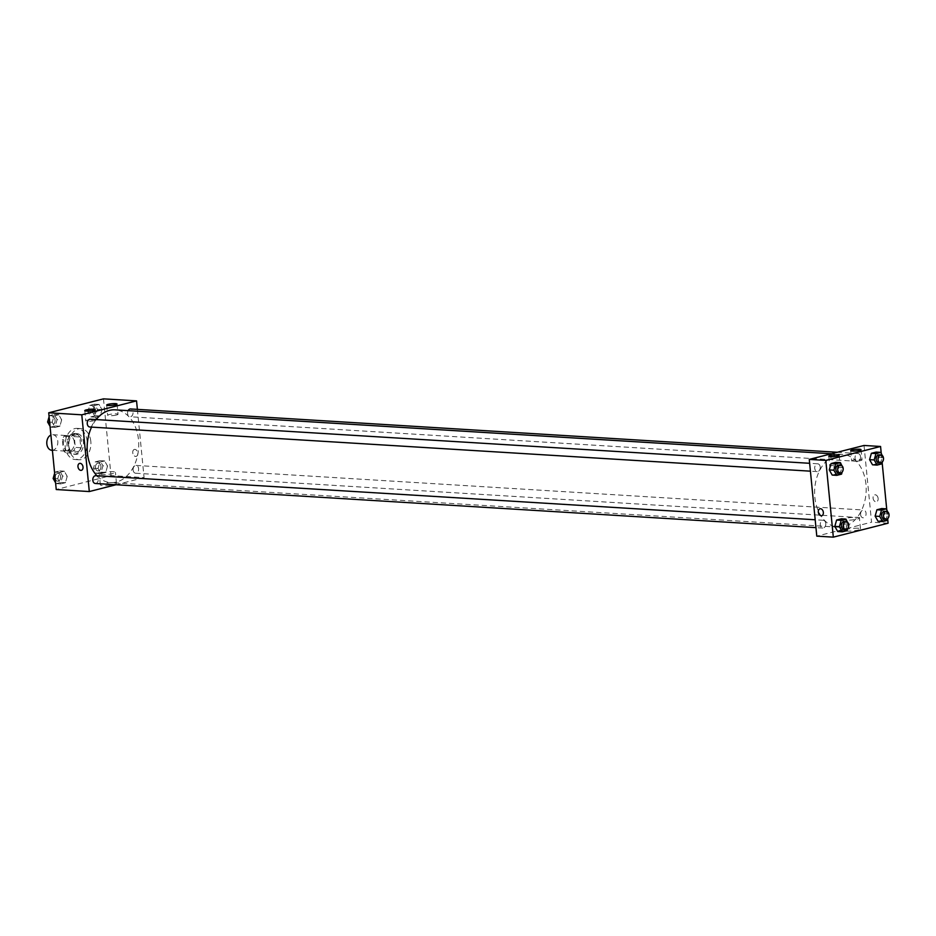 <?xml version="1.0" encoding="UTF-8"?>
<svg xmlns="http://www.w3.org/2000/svg" width="936" height="936" viewBox="0 0 936 936"><rect width="100%" height="100%" fill="white"/><g stroke="black" fill="none" stroke-linecap="round" stroke-linejoin="round"><path stroke-width="0.7" stroke-dasharray="4.68 3.51" d="M51.831 450.286A7.804 5.522 93.5 0 0 57.786 441.102A7.804 5.522 93.5 0 0 52.79 434.702A7.804 5.522 93.5 0 0 50.895 435.053M74.318 442.12A7.804 5.522 93.5 0 0 69.322 435.72A7.804 5.522 93.5 0 0 63.332 443.173A7.804 5.522 93.5 0 0 68.363 451.304A7.804 5.522 93.5 0 0 74.318 442.12M73.499 450.848L65.812 452.802A10.074 7.125 93.5 0 1 63.437 450.403L62.384 439.639A10.074 7.125 93.5 0 1 64.186 436.176L71.873 434.222A10.074 7.125 93.5 0 1 74.248 436.621L75.301 447.385A10.074 7.125 93.5 0 1 73.499 450.848L79.01 451.187L71.323 453.141L65.812 452.802M64.186 436.176L69.697 436.515L77.384 434.561L71.873 434.222M74.248 436.621L79.759 436.96L80.812 447.724L75.301 447.385M79.759 436.96A10.074 7.125 93.5 0 0 77.384 434.561M69.697 436.515A10.074 7.125 93.5 0 0 67.895 439.978L62.384 439.639M71.323 453.141A10.074 7.125 93.5 0 1 68.948 450.742L67.895 439.978M79.01 451.187A10.074 7.125 93.5 0 0 80.812 447.724M73.347 433.614A10.413 7.359 -86.5 0 1 74.985 433.462A10.413 7.359 -86.5 0 1 81.701 444.296A10.413 7.359 -86.5 0 1 73.722 454.241A10.413 7.359 -86.5 0 1 66.983 444.553A10.413 7.359 -86.5 0 1 73.347 433.614M75.184 433.731A10.413 7.359 93.5 0 0 68.819 444.67A10.413 7.359 93.5 0 0 75.559 454.346A10.413 7.359 93.5 0 0 83.491 442.108A10.413 7.359 93.5 0 0 76.822 433.567A10.413 7.359 93.5 0 0 75.184 433.731M68.948 450.742L63.437 450.403M87.142 441.172A15.608 11.033 93.5 0 0 77.15 428.384A15.608 11.033 93.5 0 0 65.169 443.29A15.608 11.033 93.5 0 0 75.231 459.541A15.608 11.033 93.5 0 0 87.142 441.172M90.815 441.394A15.608 11.033 93.5 0 0 80.824 428.606A15.608 11.033 93.5 0 0 68.855 443.512A15.608 11.033 93.5 0 0 78.905 459.775A15.608 11.033 93.5 0 0 90.815 441.394M103.486 398.853L111.01 475.582L56.242 489.528M92.512 412.027L94.314 405.662L99.052 404.457L101.989 409.617L100.187 415.97L95.449 417.175L92.512 412.027L94.314 405.662L99.052 404.457L101.989 409.617L100.187 415.97L95.449 417.175L92.512 412.027L87.914 411.746L89.727 405.382L94.466 404.176L97.402 409.336L95.589 415.689L90.85 416.894L87.914 411.746M61.682 419.866L59.881 426.231L55.13 427.436L52.194 422.288L54.007 415.923L58.746 414.718L61.682 419.866L59.881 426.231L55.13 427.436L52.194 422.288L54.007 415.923L58.746 414.718L61.682 419.866L57.096 419.585L55.282 425.95L50.544 427.155L50.041 426.278M67.216 476.342L65.415 482.707L60.676 483.912L57.739 478.764L59.541 472.399L64.28 471.194L67.216 476.342L65.415 482.707L60.676 483.912L57.739 478.764L59.541 472.399L64.28 471.194L67.216 476.342L62.63 476.061L60.817 482.426L56.078 483.631L55.575 482.754M107.535 466.081L105.721 472.446L100.983 473.651L98.046 468.503L99.848 462.138L104.598 460.933L107.535 466.081L105.721 472.446L100.983 473.651L98.046 468.503L99.848 462.138L104.598 460.933L107.535 466.081L102.937 465.8L101.135 472.165L96.385 473.37L93.448 468.222L95.261 461.857L100 460.652L102.937 465.8M81.373 470.328L81.385 470.328A3.58 2.469 -104.3 0 0 82.894 466.245A3.58 2.469 -104.3 0 0 79.618 463.39L79.618 463.39M102.703 483.725A8.096 1.264 -5.6 0 0 100.363 484.86A8.096 1.264 -5.6 0 0 108.553 485.339A8.096 1.264 -5.6 0 0 116.485 483.28A8.096 1.264 -5.6 0 0 111.442 482.602A8.096 1.264 -5.6 0 0 102.703 483.725M137.381 409.371L144.074 477.606L111.01 475.582M144.074 477.606L116.041 484.743M101.638 472.797A8.096 1.264 174.4 0 1 110.366 471.674A8.096 1.264 174.4 0 1 115.421 472.352A8.096 1.264 174.4 0 1 107.476 474.412A8.096 1.264 174.4 0 1 99.286 473.932A8.096 1.264 174.4 0 1 101.638 472.797M134.924 449.397A3.58 2.469 -104.3 0 0 134.386 449.444A3.58 2.469 -104.3 0 0 132.877 453.527A3.58 2.469 -104.3 0 0 136.153 456.382A3.58 2.469 -104.3 0 0 137.744 452.685A3.58 2.469 -104.3 0 0 134.924 449.397A3.58 2.469 75.7 0 1 137.732 452.685A3.58 2.469 75.7 0 1 136.141 456.382A3.58 2.469 75.7 0 1 132.877 453.527A3.58 2.469 75.7 0 1 134.386 449.455A3.58 2.469 75.7 0 1 134.924 449.397M94.63 420.58A5.207 0.819 -5.6 0 0 96.127 419.854A5.207 0.819 -5.6 0 0 90.874 419.55A5.207 0.819 -5.6 0 0 85.773 420.872A5.207 0.819 -5.6 0 0 89.014 421.305A5.207 0.819 -5.6 0 0 94.63 420.58M116.532 415.011A5.207 0.819 -5.6 0 0 118.041 414.274A5.207 0.819 -5.6 0 0 112.776 413.969A5.207 0.819 -5.6 0 0 107.675 415.291A5.207 0.819 -5.6 0 0 110.916 415.724A5.207 0.819 -5.6 0 0 116.532 415.011M133.111 470.012A3.908 2.761 93.5 0 0 135.615 473.218A3.908 2.761 93.5 0 0 138.61 469.486A3.908 2.761 93.5 0 0 136.094 465.426A3.908 2.761 93.5 0 0 133.111 470.012M89.774 427.003A3.908 2.761 93.5 0 0 92.746 422.405A3.908 2.761 93.5 0 0 90.242 419.211M128.103 410.647A3.908 2.761 93.5 0 0 127.799 414.589A3.908 2.761 93.5 0 0 130.081 416.742A3.908 2.761 93.5 0 0 133.052 412.144A3.908 2.761 93.5 0 0 130.56 408.95M95.308 483.479A3.908 2.761 93.5 0 0 98.28 478.881A3.908 2.761 93.5 0 0 95.788 475.687M96.981 475.757A36.434 25.752 93.5 0 0 110.705 482.578A36.434 25.752 93.5 0 0 138.493 439.709A36.434 25.752 93.5 0 0 115.163 409.851M96.186 419.574A36.434 25.752 93.5 0 0 91.576 427.108M865.964 484.298A36.434 25.752 93.5 0 0 842.634 454.44A36.434 25.752 93.5 0 0 814.706 489.224A36.434 25.752 93.5 0 0 838.176 527.155A36.434 25.752 93.5 0 0 865.964 484.298M860.593 514.601A3.908 2.761 -86.5 0 1 863.565 510.015A3.908 2.761 -86.5 0 1 866.081 514.075A3.908 2.761 -86.5 0 1 863.097 517.807A3.908 2.761 -86.5 0 1 860.593 514.601M820.217 466.994A3.908 2.761 93.5 0 0 817.725 463.8A3.908 2.761 93.5 0 0 814.73 467.52A3.908 2.761 93.5 0 0 817.245 471.592A3.908 2.761 93.5 0 0 820.217 466.994M860.535 456.733A3.908 2.761 93.5 0 0 858.031 453.539A3.908 2.761 93.5 0 0 855.036 457.259A3.908 2.761 93.5 0 0 857.552 461.331A3.908 2.761 93.5 0 0 860.535 456.733M825.763 523.47A3.908 2.761 93.5 0 0 823.259 520.276A3.908 2.761 93.5 0 0 820.264 523.996A3.908 2.761 93.5 0 0 822.779 528.068A3.908 2.761 93.5 0 0 825.763 523.47M864.033 445.466L871.556 522.194L816.789 536.141M884.602 513.712L881.677 508.564L884.602 513.712L882.8 520.077L884.602 513.712L889.2 513.993M878.062 521.282L882.8 520.077L878.062 521.282M844.295 523.973L841.359 518.825L844.295 523.973L842.494 530.338L844.295 523.973L848.893 524.254M837.743 531.543L842.494 530.338L837.743 531.543M838.761 467.497L835.825 462.349L838.761 467.497L836.948 473.862L838.761 467.497L843.348 467.778M832.209 475.067L836.948 473.862L832.209 475.067M881.232 453.246L882.168 462.793M886.766 509.722L887.702 519.269M879.068 457.236L876.131 452.088L879.068 457.236L877.266 463.601L879.068 457.236L883.666 457.517M872.516 464.806L877.266 463.601L872.516 464.806M838.633 466.186A5.207 0.819 -5.6 0 0 840.142 465.449A5.207 0.819 -5.6 0 0 834.877 465.145A5.207 0.819 -5.6 0 0 829.787 466.467A5.207 0.819 -5.6 0 0 830.173 466.736A5.207 0.819 -5.6 0 0 838.633 466.186M860.547 460.606A5.207 0.819 -5.6 0 0 862.044 459.88A5.207 0.819 -5.6 0 0 856.791 459.576A5.207 0.819 -5.6 0 0 851.69 460.886A5.207 0.819 -5.6 0 0 854.931 461.331A5.207 0.819 -5.6 0 0 860.547 460.606M858.125 528.232A8.096 1.264 -5.6 0 0 849.28 528.805A8.096 1.264 -5.6 0 0 844.377 530.466A8.096 1.264 -5.6 0 0 852.556 530.934A8.096 1.264 -5.6 0 0 860.5 528.887A8.096 1.264 -5.6 0 0 858.125 528.232M888.088 523.212L871.556 522.194M878.132 498.443A3.58 2.469 -104.3 0 0 874.715 494.828A3.58 2.469 -104.3 0 0 873.206 498.9A3.58 2.469 -104.3 0 0 876.482 501.755A3.58 2.469 -104.3 0 0 878.132 498.443A3.58 2.469 75.7 0 1 876.482 501.755A3.58 2.469 75.7 0 1 873.206 498.9A3.58 2.469 75.7 0 1 874.715 494.828A3.58 2.469 75.7 0 1 878.12 498.443M857.048 517.304A8.096 1.264 174.4 0 1 859.423 517.959A8.096 1.264 174.4 0 1 851.491 520.006A8.096 1.264 174.4 0 1 843.301 519.538A8.096 1.264 174.4 0 1 848.215 517.877A8.096 1.264 174.4 0 1 857.048 517.304M821.714 515.701L821.714 515.701A3.58 2.469 -104.3 0 0 823.224 511.618A3.58 2.469 -104.3 0 0 819.948 508.763L819.948 508.763M889.024 514.589L887.971 518.31M884.216 519.094A3.908 2.761 93.5 0 0 887.199 514.507A3.908 2.761 93.5 0 0 884.695 511.302M887.398 520.357L882.8 520.077M848.718 524.85L847.665 528.559M843.909 529.355A3.908 2.761 93.5 0 0 846.881 524.768A3.908 2.761 93.5 0 0 844.389 521.563M847.08 530.618L842.494 530.338M883.49 458.113L882.437 461.834M878.682 462.618A3.908 2.761 93.5 0 0 881.653 458.032A3.908 2.761 93.5 0 0 879.161 454.837M881.852 463.882L877.266 463.601M843.184 468.374L842.131 472.095M838.375 472.879A3.908 2.761 93.5 0 0 841.347 468.292A3.908 2.761 93.5 0 0 838.843 465.087M841.546 474.142L836.948 473.862M100.936 466.315A3.908 2.761 93.5 0 0 98.432 463.121A3.908 2.761 93.5 0 0 95.437 466.842A3.908 2.761 93.5 0 0 97.952 470.913A3.908 2.761 93.5 0 0 100.936 466.315A3.908 2.761 93.5 0 0 98.42 463.121A3.908 2.761 93.5 0 0 95.425 466.842A3.908 2.761 93.5 0 0 97.941 470.902A3.908 2.761 93.5 0 0 100.924 466.315M98.046 468.503L93.448 468.222M99.848 462.138L95.261 461.857M104.598 460.933L100 460.652M105.721 472.446L101.135 472.165M100.983 473.651L96.385 473.37M54.639 473.206L54.955 472.118L59.693 470.913L62.63 476.061M60.629 476.576A3.908 2.761 93.5 0 0 58.126 473.382A3.908 2.761 93.5 0 0 55.13 477.103A3.908 2.761 93.5 0 0 57.646 481.162A3.908 2.761 93.5 0 0 60.629 476.576A3.908 2.761 93.5 0 0 58.114 473.37A3.908 2.761 93.5 0 0 55.119 477.103A3.908 2.761 93.5 0 0 57.634 481.162A3.908 2.761 93.5 0 0 60.606 476.576M57.739 478.764L55.165 478.6M59.541 472.399L54.955 472.118M64.28 471.194L59.693 470.913M65.415 482.707L60.817 482.426M60.676 483.912L56.078 483.631M95.402 409.839A3.908 2.761 93.5 0 0 92.898 406.645A3.908 2.761 93.5 0 0 89.903 410.366A3.908 2.761 93.5 0 0 92.418 414.437A3.908 2.761 93.5 0 0 95.402 409.839M94.314 405.662L89.727 405.382M99.052 404.457L94.466 404.176M101.989 409.617L97.402 409.336M100.187 415.97L95.589 415.689M95.449 417.175L90.85 416.894M95.378 409.839A3.908 2.761 93.5 0 0 92.886 406.645A3.908 2.761 93.5 0 0 89.891 410.366A3.908 2.761 93.5 0 0 92.407 414.437A3.908 2.761 93.5 0 0 95.378 409.839M49.105 416.731L49.409 415.642L54.159 414.437L57.096 419.585M55.084 420.1A3.908 2.761 93.5 0 0 52.592 416.906A3.908 2.761 93.5 0 0 49.596 420.627A3.908 2.761 93.5 0 0 52.112 424.698A3.908 2.761 93.5 0 0 55.084 420.1M52.194 422.288L49.631 422.124M54.007 415.923L49.409 415.642M58.746 414.718L54.159 414.437M59.881 426.231L55.282 425.95M55.13 427.436L50.544 427.155M55.072 420.1A3.908 2.761 93.5 0 0 52.568 416.906A3.908 2.761 93.5 0 0 49.585 420.627A3.908 2.761 93.5 0 0 52.088 424.687A3.908 2.761 93.5 0 0 55.072 420.1M52.393 450.321L68.363 451.304M52.79 434.702L69.322 435.72M76.822 433.567L74.985 433.462M75.559 454.346L73.722 454.241M80.824 428.606L77.15 428.384M78.905 459.775L75.231 459.541M116.485 483.28L115.421 472.352M100.363 484.86L99.286 473.932M84.766 410.635L85.773 420.872M95.133 409.617L96.127 419.854M106.681 405.066L107.675 415.291M117.035 404.048L118.041 414.274M842.634 454.44L831.46 453.749M838.176 527.155L110.705 482.578M135.615 473.218L863.097 517.807M136.094 465.426L863.565 510.015M817.725 463.8L809.64 463.297M817.245 471.592L810.412 471.171M858.031 453.539L837.299 452.263M857.552 461.331L130.081 416.742M823.259 520.276L815.186 519.772M822.779 528.068L815.946 527.647M828.781 456.241L829.787 466.467M839.136 455.224L840.142 465.449M850.684 450.661L851.69 460.886M861.05 449.643L862.044 459.88M860.5 528.887L859.423 517.959M844.377 530.466L843.301 519.538"/><path stroke-width="1.4" d="M50.895 435.053A7.804 5.522 93.5 0 0 46.8 443.5A7.804 5.522 93.5 0 0 51.831 450.286L52.393 450.321M116.041 484.743L89.306 491.552L56.242 489.528L48.719 412.788L103.486 398.853L136.551 400.877L137.381 409.371M79.618 463.39A3.58 2.469 -104.3 0 0 78.027 467.087A3.58 2.469 -104.3 0 0 80.847 470.375A3.58 2.469 75.7 0 1 78.027 467.087A3.58 2.469 75.7 0 1 79.618 463.39A3.58 2.469 75.7 0 1 82.883 466.245A3.58 2.469 75.7 0 1 81.373 470.328A3.58 2.469 75.7 0 1 80.835 470.375A3.58 2.469 -104.3 0 0 81.385 470.328M89.306 491.552L81.783 414.812L48.719 412.788M93.623 410.354A5.207 0.819 174.4 0 1 88.007 411.068A5.207 0.819 174.4 0 1 84.766 410.635A5.207 0.819 174.4 0 1 89.868 409.313A5.207 0.819 174.4 0 1 95.133 409.617A5.207 0.819 174.4 0 1 93.623 410.354M115.526 404.773A5.207 0.819 174.4 0 1 109.921 405.499A5.207 0.819 174.4 0 1 106.681 405.066A5.207 0.819 174.4 0 1 111.782 403.744A5.207 0.819 174.4 0 1 117.035 404.048A5.207 0.819 174.4 0 1 115.526 404.773M81.783 414.812L136.551 400.877M809.64 463.297L90.242 419.211A3.908 2.761 93.5 0 0 87.259 422.932A3.908 2.761 93.5 0 0 89.774 427.003L810.412 471.171M837.299 452.263L130.56 408.95A3.908 2.761 93.5 0 0 128.103 410.647M815.186 519.772L95.788 475.687A3.908 2.761 93.5 0 0 92.793 479.407A3.908 2.761 93.5 0 0 95.308 483.479L815.946 527.647M831.46 453.749L115.163 409.851A36.434 25.752 93.5 0 0 96.186 419.574M91.576 427.108A36.434 25.752 93.5 0 0 96.981 475.757M864.033 445.466L809.266 459.4L825.798 460.418L880.565 446.472L864.033 445.466M887.702 519.269L888.088 523.212L833.321 537.147L816.789 536.141L809.266 459.4M830.302 456.663A5.207 0.819 174.4 0 1 828.781 456.241A5.207 0.819 174.4 0 1 833.882 454.919A5.207 0.819 174.4 0 1 839.136 455.224A5.207 0.819 174.4 0 1 837.638 455.949A5.207 0.819 174.4 0 1 830.302 456.663M859.517 449.221A5.207 0.819 174.4 0 1 861.05 449.643A5.207 0.819 174.4 0 1 859.54 450.38A5.207 0.819 174.4 0 1 853.924 451.094A5.207 0.819 174.4 0 1 850.684 450.661A5.207 0.819 174.4 0 1 853.843 449.596A5.207 0.819 174.4 0 1 859.517 449.221M875.125 516.134L878.062 521.282L875.125 516.134L876.927 509.769L875.125 516.134L879.711 516.415L881.525 510.05L886.263 508.845L889.024 514.589M881.677 508.564L876.927 509.769L881.677 508.564L886.263 508.845M834.807 526.383L837.743 531.543L834.807 526.383L836.62 520.03L834.807 526.383L839.405 526.664L841.207 520.311L845.957 519.106L848.718 524.85A3.908 2.761 93.5 0 0 846.226 521.68A3.908 2.761 93.5 0 0 843.231 525.412A3.908 2.761 93.5 0 0 845.746 529.472A3.908 2.761 93.5 0 0 848.718 524.874M841.359 518.825L836.62 520.03L841.359 518.825L845.957 519.106M829.273 469.919L832.209 475.067L829.273 469.919L831.086 463.554L829.273 469.919L833.871 470.2L835.672 463.835L840.411 462.63L843.184 468.374M835.825 462.349L831.086 463.554L835.825 462.349L840.411 462.63M880.565 446.472L881.232 453.246M882.168 462.793L886.766 509.722M833.321 537.147L825.798 460.418M869.579 459.658L872.516 464.806L869.579 459.658L871.393 453.293L869.579 459.658L874.177 459.939L875.979 453.574L880.729 452.369L883.49 458.113M876.131 452.088L871.393 453.293L876.131 452.088L880.729 452.369M819.948 508.763A3.58 2.469 -104.3 0 0 818.31 512.074A3.58 2.469 75.7 0 1 819.948 508.763A3.58 2.469 75.7 0 1 823.224 511.618A3.58 2.469 75.7 0 1 821.714 515.701A3.58 2.469 75.7 0 1 818.31 512.074A3.58 2.469 -104.3 0 0 821.714 515.701M887.971 518.31L887.398 520.357L882.648 521.563L879.711 516.415M886.532 511.419L884.695 511.302A3.908 2.761 93.5 0 0 881.7 515.034A3.908 2.761 93.5 0 0 884.216 519.094L886.053 519.211A3.908 2.761 93.5 0 0 889.036 514.613A3.908 2.761 93.5 0 0 886.532 511.419A3.908 2.761 93.5 0 0 883.537 515.151A3.908 2.761 93.5 0 0 886.053 519.211M881.525 510.05L876.927 509.769M882.648 521.563L878.062 521.282M847.665 528.559L847.08 530.618L842.341 531.823L839.405 526.664M846.226 521.68L844.389 521.563A3.908 2.761 93.5 0 0 841.394 525.295A3.908 2.761 93.5 0 0 843.909 529.355L845.746 529.472M841.207 520.311L836.62 520.03M842.341 531.823L837.743 531.543M882.437 461.834L881.852 463.882L877.114 465.087L874.177 459.939M880.998 454.943L879.161 454.837A3.908 2.761 93.5 0 0 876.166 458.558A3.908 2.761 93.5 0 0 878.682 462.618L880.519 462.735A3.908 2.761 93.5 0 0 883.49 458.149A3.908 2.761 93.5 0 0 880.998 454.943A3.908 2.761 93.5 0 0 878.003 458.675A3.908 2.761 93.5 0 0 880.519 462.735M875.979 453.574L871.393 453.293M877.114 465.087L872.516 464.806M842.131 472.095L841.546 474.142L836.807 475.348L833.871 470.2M840.68 465.204L838.843 465.087A3.908 2.761 93.5 0 0 835.86 468.819A3.908 2.761 93.5 0 0 838.375 472.879L840.212 472.996A3.908 2.761 93.5 0 0 843.184 468.398A3.908 2.761 93.5 0 0 840.68 465.204A3.908 2.761 93.5 0 0 837.697 468.936A3.908 2.761 93.5 0 0 840.212 472.996M835.672 463.835L831.086 463.554M836.807 475.348L832.209 475.067M55.575 482.754L53.141 478.483L54.639 473.206M55.165 478.6L53.141 478.483M50.041 426.278L47.607 422.007L49.105 416.731M49.631 422.124L47.607 422.007"/></g></svg>
